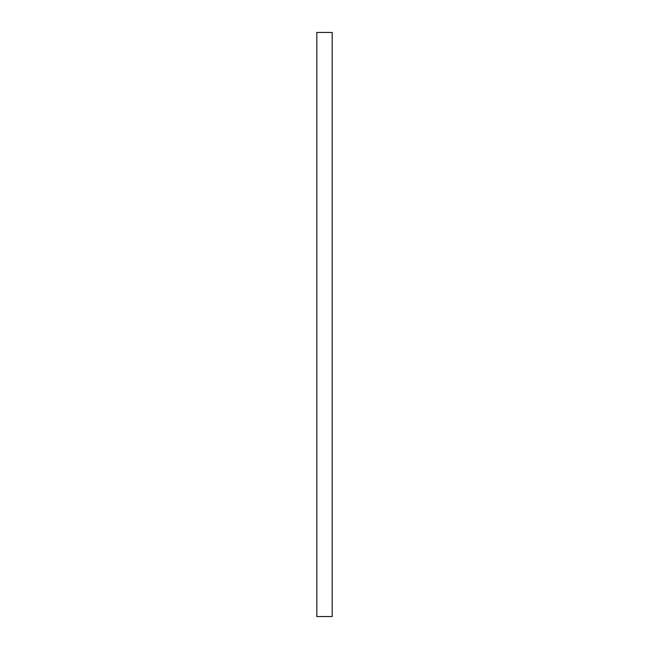 <?xml version="1.0" encoding="UTF-8"?>
<svg xmlns="http://www.w3.org/2000/svg" width="649" height="649" viewBox="0 0 649 649"><rect width="100%" height="100%" fill="white"/><g stroke="black" fill="none" stroke-linecap="round" stroke-linejoin="round"><path stroke-width="0.97" d="M332.183 32.45L316.817 32.45L332.183 32.45L332.183 616.55L316.817 616.55L316.817 32.45L316.817 616.55L332.183 616.55L332.183 32.45"/></g></svg>
